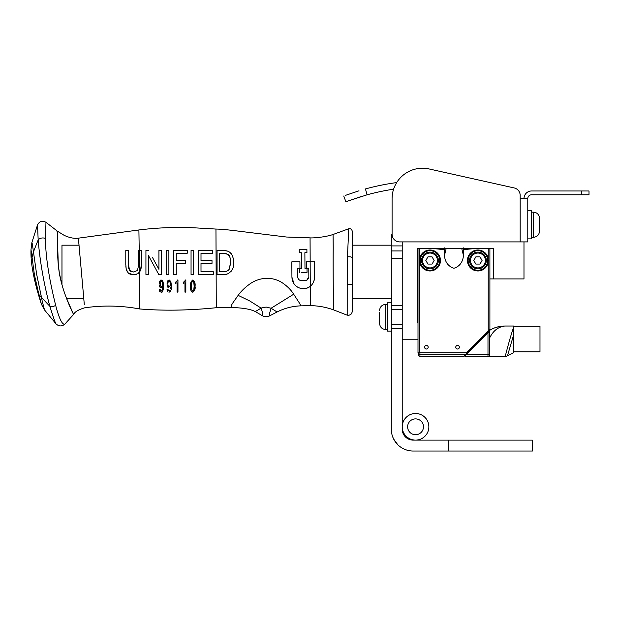 <?xml version="1.0" encoding="UTF-8"?>
<svg xmlns="http://www.w3.org/2000/svg" width="620" height="620" viewBox="0 0 620 620"><rect width="100%" height="100%" fill="white"/><g stroke="black" fill="none" stroke-linecap="round" stroke-linejoin="round"><path stroke-width="0.93" d="M404.139 435.372L405.426 436.922M403.45 434.217L402.713 432.419L403.45 434.217M402.574 431.915L402.892 432.946L402.574 431.915M407.611 438.611L410.006 439.657L407.611 438.611M410.393 439.766L410.913 439.89L410.393 439.766M401.706 447.795L403.488 448.779M406.1 449.864L408.084 450.438M394.894 441.184L392.94 437.464M392.01 434.659L392.282 435.628M393.754 439.224L397.707 444.641M409.626 439.541L408.317 438.991M407.425 438.503L405.433 436.93M391.313 309.349L402.233 309.349L402.233 324.562L391.313 324.562L391.313 309.349L402.233 309.349L402.233 250.945L391.313 250.945L391.313 309.442M448.71 440.123L532.402 440.123L532.402 451.035L448.71 451.035L448.71 440.123L413.145 440.123A10.912 10.912 0 0 1 402.233 429.211L402.233 324.469M402.233 324.562L391.313 324.562L391.313 429.211A21.832 21.832 0 0 0 413.145 451.035L448.71 451.035M402.233 245.915L391.313 245.915L391.313 250.945M391.313 245.915L391.313 234.399L392.088 234.399M139.5 308.93C121.179 305.536 102.874 305.164 84.591 307.838C78.383 309.706 74.71 311.914 73.571 314.456L64.922 324.051C61.992 326.554 59.078 326.546 56.172 324.028L44.485 309.892L41.431 304.265C33.937 281.201 30.465 262.988 31 249.62L31.907 242.428L37.533 224.897C39.478 221.239 42.284 220.371 45.957 222.286L56.784 230.71L57.21 231.965L58.288 264.422L59.365 273.164L61.969 284.828L61.969 245.179L79.042 245.179L78.88 243.404M352.687 261.415L352.377 283.735C351.858 284.425 350.13 284.735 347.2 284.658L347.192 315.131C350.037 315.503 351.718 314.286 352.253 311.472L352.687 244.544L352.222 231.221C351.85 229.307 350.703 228.501 348.773 228.788L347.44 256.796C350.192 256.688 351.827 256.99 352.346 257.688L352.222 231.198L352.687 245.179L391.313 245.179M41.431 304.265L38.959 294.601A23.483 1.62 -103.8 0 1 38.719 293.748L34.588 275.505A87.598 38.425 -103.2 0 1 34.185 273.118L32.612 261.477A28.907 1.69 -97.7 0 1 32.558 260.966L31 249.62M352.687 280.837L352.253 311.496L352.687 299.08M38.959 294.601L41.478 297.352L36.611 274.094L33.465 251.898L32.116 256.913M42.168 300.917L41.478 297.352A497.418 357.081 -8.7 0 0 49.832 306.218L48.732 302.157C43.299 280.504 39.781 259.772 38.169 239.948A629.339 500.208 168.4 0 0 33.465 251.898L32.395 244.365A36.061 1.031 -96 0 0 32.349 244.148L31.907 242.428M42.16 300.909L44.485 309.892M347.192 315.131L347.2 315.154C350.067 315.565 351.749 314.348 352.253 311.496M219.612 271.684L223.262 271.684C225.726 271.87 227.718 271.056 229.237 269.243L230.826 262.345L230.508 258.858L229.253 255.642L226.06 253.572L219.612 253.247L219.612 271.684L226.137 271.358M56.172 324.028C55.552 323.725 53.436 317.789 49.832 306.218C51.553 306.947 53.506 306.652 55.684 305.35C50.445 284.634 45.26 257.571 45.547 238.344C42.3 237.506 39.843 238.041 38.169 239.948L37.533 224.897M347.44 256.796L347.2 284.658M314.472 261.694L306.427 261.749L306.466 268.189L308.791 268.173L308.845 276.853C308.38 279.24 307.094 280.542 304.978 280.744L301.607 280.767C299.251 280.403 297.949 279.116 297.693 276.923L297.631 268.243L299.956 268.228L299.917 261.787L291.834 261.841L291.927 276.923C292.097 282.495 294.733 286.223 299.824 288.114C304.614 289.075 308.101 288.432 310.295 286.192C312.937 284.255 314.356 281.131 314.572 276.815L314.472 261.694L310.155 261.725L310.279 286.208M313.092 282.945L314.231 280.101M227.71 270.715L228.214 270.367M228.865 269.747L230.826 262.183M230.547 259.036L229.253 255.642L228.129 254.495M227.928 254.355L223.262 253.247M347.2 315.177L333.576 309.876C326.089 307.171 318.362 305.761 310.395 305.637L300.917 305.846C292.508 306.14 284.565 308.187 277.086 311.984L269.964 315.704C267.329 317.045 264.709 316.998 262.105 315.565L255.308 311.581C248.705 308.194 237.708 307.721 230.919 307.442L216.287 307.714C188.883 310.496 163.292 310.907 139.5 308.938L139.229 250.48L141.345 250.48L138.787 250.48L138.787 264.306L137.47 270.506L133.564 271.986L137.47 270.506M139.229 250.48L138.903 229.966C157.992 227.587 177.25 226.912 196.687 227.951L215.954 229.059C220.65 229.106 228.493 229.842 239.475 231.26L286.401 237.018L310.062 237.871C312.875 238.181 325.554 237.158 333.056 234.492L348.789 228.749M45.547 238.344L45.957 222.286M55.684 305.35L56.273 307.737C59.706 319.804 62.589 325.237 64.922 324.051M84.281 304.466L83.568 296.058A35.045 1.256 -93.1 0 1 83.46 294.763L78.383 238.165C74.299 238.739 69.572 237.809 64.209 235.375L56.815 230.795C58.536 231.299 56.094 253.534 59.365 273.164C62.705 293.562 73.873 315.061 73.571 314.456L66.603 298.445L83.77 298.445M170.523 285.355L169.097 286.595L168.167 285.859L167.819 283.929L168.16 282.007L169.074 281.224L170.113 282.294L170.523 285.363M160.921 281.279L159.945 283.929L160.293 285.859L161.231 286.595L162.657 285.355L162.246 282.294L161.2 281.224L160.286 282.007L160.293 285.859L161.231 286.595L162.115 286.138M308.202 287.51L306.737 288.099M303.444 288.649L300.258 288.246M298.042 287.378L297.53 287.099M294.097 283.999L291.919 277.179M291.849 264.841L291.873 268.212M304.978 280.744L299.809 280.263M308.791 268.173L308.845 276.853L306.76 280.224M277.086 311.984L271.079 308.249L269.367 314.069L269.421 315.557L269.964 315.704M255.308 311.581L261.129 308.132C262.896 313.48 263.221 315.952 262.105 315.565M293.678 294.221C290.943 289.765 286.921 285.804 281.596 282.34C276.977 279.574 271.909 278.225 266.383 278.303C260.795 278.55 255.649 280.186 250.945 283.216C245.551 286.897 241.281 290.943 238.142 295.353L249.868 301.026L261.129 308.132A6.363 2.403 1.5 0 1 261.338 308.008L266.135 307.063L271.079 308.249L293.678 294.221A48.91 15.019 71.9 0 0 294.415 295.329L298.91 302.265A31.682 0.845 -124.4 0 1 299.204 302.754L300.917 305.846M333.056 234.492L333.219 247.977C332.886 270.894 333.622 310.899 333.576 309.876M314.565 275.652L314.487 263.074M217.062 274.451L217.062 250.48L223.417 250.48L217.062 250.48L217.062 274.451A22312.878 315.03 180 0 1 223.417 274.451C228.951 275.512 234.794 268.654 233.631 262.345L233.221 266.755M225.494 250.627L227.424 251.069M228.757 251.627L229.989 252.417M230.919 253.278L231.795 254.425L229.888 252.332L227.524 251.1L223.417 250.48M233.322 258.555L233.631 262.345L233.283 258.346L231.787 254.409M232.508 269.065L231.33 271.134M226.409 274.141L225.06 274.365M301.436 268.786L301.428 267.871L301.436 268.786L299.39 268.801L301.436 268.786M301.343 253.41L301.343 252.728L299.282 252.743L299.259 249.488L299.282 252.743L301.343 252.728L301.428 267.856M306.923 252.689L304.877 252.704L306.923 252.689L306.9 249.434L299.259 249.488M301.39 272.389L307.04 272.351L307.016 268.824L304.986 268.832L307.016 268.824L307.04 272.351L305.296 272.358M139.446 272.428L137.904 273.746L140.484 270.684L141.345 264.283L141.345 251.464M136.695 274.303L134.548 274.722M131.835 274.644L129.347 273.846M128.875 273.544L128.441 273.195M125.79 264.492L126.24 269.375L128.402 273.156L126.589 270.553M126.24 269.375L125.852 266.298M129.131 269.661L129.681 270.506L128.34 264.306L128.34 250.48L125.79 250.48A1509.553 1.38 0 0 1 128.34 250.48L128.456 266.817M128.549 267.546L128.758 268.584M130.634 271.297L133.564 271.986L129.681 270.506M138.663 266.918L138.787 264.306M169.306 281.263L168.16 282.007L167.819 283.929L168.167 285.859L169.097 286.595L169.981 286.146M170.469 284.092L170.329 283.069M162.603 284.084L162.463 283.084M162.246 282.294L161.959 281.705M191.433 286.153L191.774 282.325L192.781 281.224L193.797 282.325L194.145 286.153L193.797 289.974L192.781 291.051L191.774 289.974L191.441 286.804M310.062 237.871L310.171 261.717L306.427 261.749M297.693 276.923L297.631 268.243L299.956 268.228L299.917 261.787L291.834 261.841M238.142 295.353L232.663 303.157A37.084 8.835 96.2 0 1 232.399 303.591A29.799 2.635 129.9 0 0 232.113 304.079A29.605 2.612 -50.3 0 0 231.71 304.815L230.919 307.442M310.295 286.192L310.395 305.637M304.986 268.832L304.877 252.704M299.39 268.801L299.413 272.397M78.616 240.583L78.383 238.165L138.903 229.966M125.79 250.48L125.79 264.283M128.402 273.156L133.548 274.753L137.904 273.746M141.081 268.382L141.19 267.569M141.197 267.46L141.345 250.48M169.035 292.284L168.973 292.284C170.88 291.315 171.694 289.145 171.399 285.766L171.383 286.765M171.329 287.835L171.244 288.688M170.593 291.121L170.206 291.71M169.012 291.051L170.05 289.897L169.012 291.051L167.904 289.362L167.028 289.362L167.222 290.555L167.028 289.362L167.942 289.734M170.492 287.083L170.314 288.812M168.966 287.827L168.578 287.773L168.966 287.827M167.71 287.052L168.082 287.486M166.989 284.944L167.532 286.758M167.485 281.263L168.144 280.349L166.943 284.038M168.136 280.349L169.066 279.992L170.787 281.48L169.229 280M171.399 285.766L170.88 281.713M171.314 283.844L171.391 284.952M159.348 290.54L159.797 291.555C161.487 292.392 162.2 292.555 161.959 292.036C162.673 292.284 163.192 290.191 163.533 285.766L163.525 285.96M163.525 286.2L163.184 289.757M162.928 290.648L161.51 292.229M160.061 289.649L160.138 290.098M161.921 290.493L162.463 288.656M162.603 287.347L162.642 286.541L162.037 287.401M162.006 287.44L161.308 287.812M160.161 287.44L159.658 286.758L161.092 287.827L162.642 286.541L162.177 289.897L161.138 291.051L160.03 289.362L159.154 289.362M159.123 284.991L159.658 286.758M159.557 281.395L159.069 284.038M160.293 280.325L160.72 280.077M160.975 280.007L162.269 280.457M163.533 285.766L163.114 282.03M163.44 283.836L163.517 284.975M184.721 281.41L185.062 280.558M185.101 280.349L185.155 279.992C185.31 281.023 184.69 281.736 183.295 282.147L183.582 283.363M185.837 292.129L184.962 292.129L184.962 282.751L183.295 283.371L184.962 282.751L184.962 292.129L185.837 292.129L185.837 279.992L185.155 279.992M177.963 292.129L177.088 292.129L177.088 282.751L175.421 283.371L177.088 282.751L177.088 292.129L177.963 292.129L177.963 279.992L177.281 279.992L177.963 279.992M176.847 281.41L177.18 280.612M177.227 280.364L177.281 279.992C177.413 281.069 176.793 281.782 175.421 282.147L175.421 283.371M213.28 274.451L198.454 274.451L213.28 274.451L213.28 271.684L201.004 271.684L201.004 263.384L212.009 263.384L201.004 263.384M198.454 270.661L198.454 250.48L212.776 250.48L212.776 253.247L212.776 250.48L198.454 250.48L198.454 274.451M201.004 260.617L212.009 260.617L201.004 260.617L201.004 253.247L212.776 253.247M193.603 272.637L193.603 274.451L191.053 274.451L193.603 274.451L193.603 250.48L193.603 269.188M191.053 265.771L191.053 250.48L193.603 250.48L191.053 250.48L191.053 274.451M176.266 274.451L173.716 274.451L176.266 274.451L176.266 263.384L185.706 263.384L185.706 260.617L185.706 263.384M173.716 250.48L187.24 250.48L173.716 250.48L173.716 274.451M187.24 251.402L187.24 252.332M176.266 260.617L185.706 260.617L176.266 260.617L176.266 253.247L187.24 253.247L187.24 250.48M176.266 263.942L176.266 273.901M166.331 250.48L166.331 274.451L168.88 274.451L168.88 250.48L166.331 250.48L168.88 250.48L168.88 274.451L166.331 274.451L166.331 271.963M148.529 255.696L158.736 274.451L161.487 274.451L161.487 250.48L158.929 250.48L161.487 250.48L161.487 274.451L158.736 274.451L158.046 273.172M145.933 250.48L148.668 250.48L145.933 250.48L145.933 274.451L148.482 274.451L148.482 255.603L148.482 274.451L145.933 274.451L145.933 269.677M158.929 250.48L158.929 269.336L152.396 257.331M191.51 288.424L191.611 289.276M192.169 290.757L193.107 290.989M193.649 290.369L193.797 289.974M193.882 289.687L194.06 288.455M194.083 288.153L194.114 287.556M194.13 285.161L193.797 282.325L192.781 281.224M191.944 281.891L191.441 285.285M215.954 229.059L216.287 307.714M167.222 290.555L167.671 291.555M162.913 281.48L161.192 279.992L159.658 281.178M212.009 263.384L212.009 260.617M191.262 291.113L192.781 292.284L194.889 288.719M194.944 288.207L195.013 286.355M195.013 286.146L194.99 284.867M194.967 284.394L194.835 283.154M194.61 281.992L192.781 279.992C190.828 281.565 190.084 283.689 190.557 286.363C191.216 288.502 189.34 289.858 192.781 292.284C194.827 290.586 195.571 288.602 195.013 286.324C195.509 283.619 194.765 281.511 192.781 279.992M427.846 431.915A13.315 13.315 0 0 1 404.976 434.899A13.315 13.315 0 0 1 413.819 413.602A13.315 13.315 0 0 1 427.846 431.915M421.073 421.135A7.913 7.913 0 0 1 417.694 434.426A7.913 7.913 0 0 1 407.875 424.855A7.913 7.913 0 0 1 421.073 421.135M406.255 436.341A13.315 13.315 0 0 0 428.451 430.086A13.315 13.315 0 0 0 411.936 413.989A13.315 13.315 0 0 0 406.255 436.341M417.446 322.857L417.446 248.473L493.543 248.473L493.543 278.915L493.543 248.473M418.004 339.783L402.233 339.783M523.978 241.909L523.978 278.915L489.901 278.915M402.233 250.945L402.233 241.909M417.446 248.473L417.446 311.054M513.631 327.515L513.631 334.909L507.454 355.834A4.79 4.79 -171.4 0 1 505.308 356.337C504.796 357.624 511.299 332.909 513.631 327.515L513.631 326.027L504.851 326.027C498.209 326.825 493.148 330.786 489.661 337.923L489.661 354.663L489.661 331.808L488.637 331.382L489.661 329.646M487.521 262.276L487.684 260.478L487.521 262.276A9.765 9.765 0 0 1 472.525 268.615A9.765 9.765 0 0 1 472.525 252.34A9.765 9.765 0 0 1 487.521 258.679L487.521 262.276L488.227 262.415A10.486 10.486 0 0 1 472.13 269.219A10.486 10.486 0 0 1 472.13 251.743A10.486 10.486 0 0 1 488.227 258.548L488.227 331.08L466.558 352.749L467.279 352.749L463.683 356.337L419.926 356.337A1.674 1.674 0 0 1 418.244 354.663A1.674 1.674 0 0 0 419.926 356.337L419.926 354.663L465.364 354.663M418.244 352.749L418.244 354.663L419.926 354.663L419.926 352.749M513.631 334.909L513.631 352.749L507.454 355.834A4.79 4.79 -171.4 0 1 505.308 356.337L487.986 356.337A1.674 1.674 0 0 0 489.661 354.663L489.134 355.888L489.661 354.663A1.674 1.674 0 0 1 487.986 356.337A1.674 1.674 0 0 0 489.661 354.663L487.986 354.663L487.986 332.886L466.209 354.663L465.132 356.337L487.986 356.337L487.986 354.663L466.209 354.663L465.783 354.237L464.736 355.291M511.748 333.033L511.88 332.63M488.637 331.382L489.661 331.808L489.661 337.923L489.661 331.808A0.597 0.597 45 0 0 488.637 331.382L467.279 352.749M504.851 326.027C499.022 326.167 493.962 327.608 489.661 330.359L489.661 330.359C494.249 327.577 499.108 326.135 504.223 326.035M492.505 328.809L493.295 328.453M495.357 327.639L498.418 326.756M501.433 326.228L502.789 326.097M488.762 331.289A0.597 0.597 0 0 1 489.661 331.808L487.986 332.886L487.56 332.46M465.232 356.182L465.132 356.337A0.597 0.597 0 0 1 464.706 355.314L465.783 354.237M513.631 326.143L539.989 326.143L539.989 351.788L513.631 351.788M419.686 248.473L419.686 258.548A10.486 10.486 0 0 1 435.782 251.743A10.486 10.486 0 0 1 435.782 269.219A10.486 10.486 0 0 1 419.686 262.415L419.686 258.548L420.391 258.679A9.765 9.765 0 0 1 435.387 252.34A9.765 9.765 0 0 1 435.387 268.615A9.765 9.765 0 0 1 420.391 262.283L420.221 260.478A9.765 9.765 0 0 0 420.337 261.973M489.901 248.473L489.901 329.406L489.901 248.473M418.004 248.473L418.004 352.749L466.558 352.749M463.473 247.899L463.52 249.635L475.61 248.473M463.52 249.635L463.473 255.642C462.745 262.268 459.575 266.468 453.956 268.243C448.338 266.468 445.16 262.268 444.439 255.642L444.439 247.899M432.295 248.473L444.385 249.635M455.754 347.231A1.798 1.798 0 0 0 457.552 349.029A1.798 1.798 0 0 0 459.35 347.231A1.798 1.798 0 0 0 457.552 345.433A1.798 1.798 0 0 0 455.754 347.231M424.599 347.231A1.798 1.798 0 0 0 426.397 349.029A1.798 1.798 0 0 0 428.188 347.231A1.798 1.798 0 0 0 426.397 345.433A1.798 1.798 0 0 0 424.599 347.231M420.236 259.912A9.765 9.765 0 0 1 420.329 259.028M488.227 331.08L489.901 329.406M487.521 262.283L487.684 260.478A9.765 9.765 0 0 0 487.521 258.679L487.684 260.478L488.537 260.478M487.568 261.973A9.765 9.765 0 0 0 487.669 261.067L487.661 261.129M345.456 195.37L359.003 190.805M361.987 196.261L345.882 201.709L343.728 196.021M345.882 201.709L367.063 194.812A233.631 233.631 0 0 1 393.607 189.178M367.063 194.812L365.451 188.937A239.715 239.715 0 0 1 396.684 182.582M523.978 198.586A7.611 7.611 0 0 1 531.588 190.975L581.389 190.975L581.389 194.781L531.588 194.781A3.805 3.805 0 0 0 527.783 198.586L527.783 241.909L399.699 241.909A7.611 7.611 0 0 1 392.088 234.306L392.088 198.671L392.088 234.306M527.783 198.586L520.172 198.586L520.172 195.377A7.611 7.611 0 0 0 514.22 187.953L429.156 168.966A30.434 30.434 0 0 0 392.088 198.671M581.389 194.781L589 194.781L589 190.975L581.389 190.975M520.172 241.909L520.172 195.377M514.22 187.953L429.156 168.966M391.313 331.096L387.485 331.096L387.485 302.816L391.313 302.816M527.783 210.599L531.611 210.599L531.611 238.878L527.783 238.878M539.524 230.315L539.354 216.853C538.447 213.915 536.455 212.35 533.386 212.156L533.386 237.321C537.114 236.956 539.16 234.91 539.524 231.183L539.524 230.315M539.524 229.532L539.524 231.183M539.524 219.945L539.524 224.735M379.572 321.749L379.572 323.4L379.572 321.749M379.572 312.162L379.572 323.4C379.936 327.128 381.982 329.173 385.71 329.538L385.71 304.374C381.982 304.738 379.936 306.784 379.572 310.512C379.936 306.784 381.982 304.738 385.71 304.374L387.485 304.374M429.986 268.863A8.386 8.386 0 0 0 438.379 260.478A8.386 8.386 0 0 0 429.986 252.092A8.386 8.386 0 0 0 421.6 260.478A8.386 8.386 0 0 0 429.986 268.863M432.062 264.074L427.916 264.074L425.839 260.478L427.916 256.882L432.062 256.882L434.139 260.478L432.062 264.074M477.919 268.863A8.386 8.386 0 0 0 486.305 260.478A8.386 8.386 0 0 0 477.919 252.092A8.386 8.386 0 0 0 469.534 260.478A8.386 8.386 0 0 0 477.919 268.863M479.996 264.074L475.842 264.074L473.765 260.478L475.842 256.882L479.996 256.882L482.073 260.478L479.996 264.074M402.233 305.544L391.313 305.544M391.313 328.368L402.233 328.368M391.313 258.555L402.233 258.555M352.222 231.198L352.222 231.198C351.865 229.261 350.719 228.454 348.781 228.764M465.132 356.337A0.597 0.597 -135 0 1 464.706 355.314M488.227 248.473L488.227 258.548L487.521 258.679M419.686 352.749L419.686 262.415L420.391 262.283M444.439 255.642L446.183 248.473M463.473 255.642L461.722 248.473M419.368 260.478L420.221 260.478M422.561 260.478A7.432 7.432 0 0 1 429.986 253.053A7.432 7.432 0 0 1 437.418 260.478A7.432 7.432 0 0 1 429.986 267.91A7.432 7.432 0 0 1 422.561 260.478M470.487 260.478A7.432 7.432 0 0 1 477.919 253.053A7.432 7.432 0 0 1 485.351 260.478A7.432 7.432 0 0 1 477.919 267.91A7.432 7.432 0 0 1 470.487 260.478M352.687 298.445L391.313 298.445M302.529 288.626C300.506 288.424 298.685 287.82 297.058 286.804M294.368 284.347L293.888 283.704M139.368 272.521L138.275 273.505M485.995 334.033L486.522 332.785M420.259 261.284L420.329 261.942M420.267 259.563L420.321 259.083M533.386 212.156L531.611 212.156M533.386 237.321L531.611 237.321M387.485 329.538L385.71 329.538C381.982 329.173 379.936 327.128 379.572 323.4"/></g></svg>
